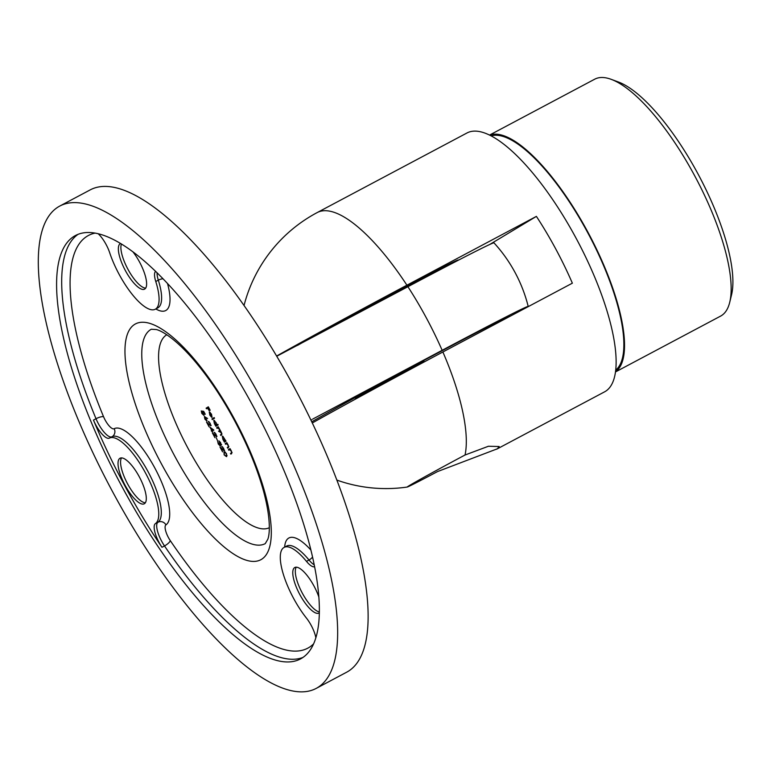 <?xml version="1.0" encoding="UTF-8"?>
<svg xmlns="http://www.w3.org/2000/svg" width="771" height="771" viewBox="0 0 771 771"><rect width="100%" height="100%" fill="white"/><g stroke="black" fill="none" stroke-linecap="round" stroke-linejoin="round"><path stroke-width="1.16" d="M422.547 361.136L423.963 361.3L381.221 384.324A121.394 1.966 -28.3 0 1 368.345 391.196A121.394 1.966 -28.3 0 1 355.267 398.115L355.036 397.682M509.988 316.322A121.394 1.966 151.7 0 0 510.007 316.245A121.394 1.966 151.7 0 0 436.463 353.716A121.394 1.966 151.7 0 0 311.735 421.824M93.474 420.079A239.752 76.772 -118 0 0 124.661 485.528A239.752 76.772 -118 0 0 161.968 547.285A18.205 5.831 62 0 1 159.134 542.591A18.205 5.831 62 0 1 155.414 523.605A48.554 15.545 -118 0 0 145.497 472.98A48.554 15.545 -118 0 0 109.386 438.121A18.205 5.831 62 0 1 95.845 425.052A18.205 5.831 62 0 1 93.474 420.079L96.018 418.73A239.752 76.772 62 0 1 78.093 234.317M253.832 407.589A239.752 76.772 -118 0 0 75.471 235.512A239.752 76.772 -118 0 0 122.126 486.877A239.752 76.772 -118 0 0 300.478 658.945A239.752 76.772 -118 0 0 253.832 407.589M145.671 288.113A25.8 8.259 62 0 1 143.946 287.756A25.8 8.259 62 0 1 142.066 286.802A25.8 8.259 62 0 1 126.772 267.026A25.8 8.259 62 0 1 121.163 244.879A25.8 8.259 62 0 1 121.452 243.983M319.31 611.952A25.8 8.259 62 0 1 318.365 611.682A25.8 8.259 62 0 1 303.36 595.019A25.8 8.259 62 0 1 295.303 571.398A25.8 8.259 62 0 1 295.582 568.805A25.8 8.259 62 0 1 296.247 567.177M145.353 502.769A25.8 8.259 62 0 1 143.628 502.403A25.8 8.259 62 0 1 127.62 483.928A25.8 8.259 62 0 1 120.845 459.526A25.8 8.259 62 0 1 121.51 457.897M59.81 206.04L90.274 189.849A273.136 87.46 62 0 1 293.472 385.876A273.136 87.46 62 0 1 346.613 672.235L316.149 688.426A273.136 87.46 62 0 1 112.951 492.39A273.136 87.46 62 0 1 59.81 206.04A273.136 87.46 62 0 1 262.998 402.067A273.136 87.46 62 0 1 316.149 688.426M310.964 420.224L311.677 419.703M527.933 306.781A142.066 2.303 151.7 0 0 528.212 306.453A142.066 2.303 151.7 0 0 442.149 350.304L312.669 419.106M372.817 387.958L355.267 398.115M314.568 566.724A18.205 5.831 62 0 1 306.473 561.365A48.554 15.545 -118 0 0 284.113 547.4A48.554 15.545 -118 0 0 293.558 598.306A48.554 15.545 -118 0 0 306.386 618.014A18.205 5.831 62 0 1 315.85 637.704M98.139 233.7A18.205 5.831 62 0 1 109.665 252.666A48.554 15.545 -118 0 0 119.148 274.38A48.554 15.545 -118 0 0 155.27 309.229A48.554 15.545 -118 0 0 155.771 281.502A18.205 5.831 62 0 1 155.626 271.334M132.863 251.751A25.8 8.259 62 0 1 144.591 289.135A25.8 8.259 62 0 1 139.532 288.152A25.8 8.259 62 0 1 122.387 264.395A25.8 8.259 62 0 1 120.382 243.569A25.8 8.259 62 0 1 120.604 243.463M319.3 612.878A25.8 8.259 62 0 1 319.001 613.061A25.8 8.259 62 0 1 303.109 600.098A25.8 8.259 62 0 1 292.768 572.747A25.8 8.259 62 0 1 294.792 567.504A25.8 8.259 62 0 1 318.809 596.918M125.075 485.277A25.8 8.259 62 0 1 120.054 458.225A25.8 8.259 62 0 1 139.252 476.738A25.8 8.259 62 0 1 144.264 503.791A25.8 8.259 62 0 1 125.075 485.277M223.763 450.158L223.388 448.356L221.653 446.39L223.629 448.25L224.12 450.784L221.017 448.414L222.568 451.835L219.976 447.035L223.763 450.158L224.265 449.888M220.795 444.385L218.897 440.848L220.593 442.612L221.132 445.021L220.236 444.472L220.294 446.004L218.26 443.99L217.644 441.243L218.501 443.865L219.937 445.387L219.224 442.93L221.21 444.163M217.499 440.607L216.256 437.755L217.499 440.607M216.15 436.02L215.774 434.218L214.039 432.252L216.015 434.112L216.516 436.646L213.413 434.275L214.955 437.697L212.372 432.897L216.15 436.02L216.651 435.75M211.755 430.507L209.953 427.153L213.846 430.083L212.324 431.008L212.536 431.953L211.244 430.816L212.256 430.228L211.244 430.816M202.195 411.3L203.689 411.357L205.25 414.258L203.727 411.993L202.946 411.955L203.91 415.424L201.809 413.429L201.27 410.895L202.06 413.333L203.583 414.788L202.195 411.3M228.765 450.206L228.418 449.57L230.037 448.606L231.464 451.189L231.685 453.608L230.866 454.109L230.519 453.473L231.608 452.722L231.204 451.199L229.835 449.695L228.765 450.206M230.192 449.503L229.344 449.859M225.546 444.231L225.199 443.595L226.809 442.621L228.245 445.204L228.467 447.623L227.638 448.124L227.3 447.488L228.38 446.737L227.985 445.214L226.607 443.71L225.546 444.231M226.973 443.518L226.125 443.874M225.392 440.713L226.028 441.176L224.419 442.14L222.915 439.412L222.299 436.213L225.701 440.549M212.266 419.578L211.929 418.942L214.193 417.583L214.531 418.21L212.266 419.578M210.107 412.466L209.567 412.678L209.991 414.923L211.562 417.236L209.837 415.126L209.269 412.022L211.514 414.133L212.054 417.304L209.596 411.993M206.464 408.794L206.117 408.158L208.324 406.828L210.184 410.268L208.44 407.599L207.765 408.004L209.278 410.818L207.534 408.148L206.464 408.794M216.844 424.869L217.798 424.281L218.145 424.917L215.88 426.286L214.377 423.558L213.76 420.359L216.053 422.566L216.844 424.869L217.817 424.31M217.008 428.368L216.661 427.732L218.27 426.758L221.508 432.695L221.682 434.911L220.805 435.432L220.467 434.805L221.344 434.275L221.248 432.704L218.569 431.268L219.388 430.777L219.35 429.168L217.682 427.963L217.008 428.368M220.265 431.153L219.533 431.519M218.376 427.597L217.682 427.963M204.392 416.581L207.601 418.489L205.847 417.718L206.744 420.927L204.874 419.125L204.392 416.581M210.3 425.139L209.914 423.337L208.189 421.371L210.165 423.24L210.656 425.765L207.553 423.404L209.095 426.826L206.512 422.026L208.902 424.214L210.791 424.879M226.597 456.615L224.12 454.871L224.014 451.806L226.443 453.473L226.539 456.644M381.472 383.823L377.636 386.155L381.221 384.324L381.539 384.912M528.212 306.453A146.577 146.577 0 0 0 493.96 242.846A142.066 2.303 151.7 0 0 407.907 286.716L276.741 356.25M206.956 408.495L206.117 408.158M206.628 407.888L208.343 406.857M209.799 412.63L211.909 416.552L211.331 414.287L209.799 412.63L210.242 412.398M212.767 419.279L211.929 418.942M212.439 418.672L214.203 417.603M216.372 425.987L215.543 425.65M214.068 421.024L214.087 420.33M214.666 420.696L214.107 420.995L214.589 423.462L216.343 425.168L215.861 422.701L214.107 420.995M216.343 425.168L216.94 424.811M217.499 428.069L216.661 427.732M217.171 427.462L218.289 426.787M221.306 435.143L220.467 434.805M220.978 434.536L221.99 433.909M219.398 431.606L218.569 431.268M219.07 430.999L220.082 430.363M224.91 441.841L224.082 441.504M223.204 436.559L222.646 436.849L222.915 439.412M225.479 440.675L224.881 441.022L224.4 438.554L222.626 436.184M223.127 439.316L224.881 441.022M226.038 443.932L225.199 443.595M225.71 443.325L226.828 442.65M228.139 447.826L227.3 447.488M227.811 447.219L228.891 446.467M229.257 449.907L228.418 449.57M228.929 449.3L230.047 448.626M231.358 453.811L230.519 453.473M231.03 453.203L232.11 452.452M203.881 411.704L202.946 411.955M204.093 415.183L203.505 414.817M204.103 414.509L203.583 414.788M203.66 412.514L202.706 411.03M206.907 420.658L204.739 416.571M206.474 418.171L204.729 417.217L205.125 419.019L206.879 420.041M209.066 421.727L208.527 422.007M211.167 425.496L209.606 424.542M212.324 431.018L211.755 430.546M211.206 428.069L211.977 430.372L213.307 429.611M213.297 429.601L210.849 428.262M211.977 430.372L212.941 429.794M214.926 432.608L214.386 432.888M217.017 436.376L215.456 435.422M221.643 444.751L220.737 444.202M220.458 445.725L219.947 445.378L220.429 445.118M222.54 446.746L221.99 447.026M224.631 450.515L223.07 449.56M226.462 453.512L224.351 452.442L224.12 454.871M223.995 452.789L224.332 451.671M226.78 456.471L225.749 456.085M224.361 454.755L225.556 456.046L227.098 455.353M225.363 452.028L224.486 452.375M224.93 452.134L224.351 452.442M225.556 456.046L226.26 455.979L226.231 453.627M611.239 79.355L618.419 82.005A128.073 41.008 62 0 1 697.919 173.774A128.073 41.008 62 0 1 731.534 294.879L729.723 302.309A134.135 42.954 -118 0 0 694.507 175.46A134.135 42.954 -118 0 0 611.239 79.355A134.135 42.954 -118 0 0 594.711 79.191L489.566 135.07M615.451 371.969L720.606 316.1A134.135 42.954 -118 0 0 729.723 302.309M489.681 135.127A134.135 42.954 62 0 1 587.878 232.129A134.135 42.954 62 0 1 615.47 371.834M491.185 135.889A132.92 42.559 62 0 1 587.541 232.331A132.92 42.559 62 0 1 615.672 370.176M437.552 471.563L497.382 448.78L499.155 446.525L488.428 446.255L465.058 454.996A50.076 0.81 151.7 0 0 409.42 485.537A50.076 0.81 151.7 0 0 407.223 487.021A50.076 0.81 151.7 0 0 407.281 487.031A50.076 0.81 151.7 0 0 437.552 471.563M496.63 449.204L604.58 391.841A146.577 46.935 -118 0 0 576.062 238.162A146.577 46.935 -118 0 0 467.014 132.959L317.218 212.555A146.577 146.577 0 0 0 244.041 305.48M312.294 422.98A141.585 2.294 -28.3 0 1 442.882 351.981L572.361 283.179A146.577 46.935 -118 0 0 555.746 248.956A146.577 46.935 -118 0 0 536.394 216.381L406.915 285.193A141.585 2.294 151.7 0 0 276.616 356.029M297.51 345.379A102.456 1.658 -28.3 0 1 397.2 291.11A102.456 1.658 -28.3 0 1 458.225 260.02A102.456 1.658 -28.3 0 1 457.608 260.608M489.681 244.503L536.394 216.381M388.353 297.105L388.863 296.093L383.418 298.724L353.224 314.944L346.786 319.194M302.936 657.441A239.752 76.772 62 0 1 164.502 545.935A18.205 5.831 62 0 1 161.669 541.242A18.205 5.831 62 0 1 157.949 522.256A6.072 5.744 -124.2 0 1 165.938 524.878A12.143 3.884 -118 0 0 170.304 540.664A233.68 74.826 -118 0 0 313.527 643.949M155.414 523.605L157.949 522.256A48.554 15.545 -118 0 0 148.042 471.63A48.554 15.545 -118 0 0 111.93 436.772L109.386 438.121M95.199 233.083A233.68 74.826 -118 0 0 103.545 416.687A12.143 3.884 -118 0 0 114.156 428.715A54.625 17.492 62 0 1 154.788 467.93A54.625 17.492 62 0 1 165.938 524.878M151.328 329.236A121.394 38.868 -118 0 0 174.94 456.509A121.394 38.868 -118 0 0 265.253 543.632L267.788 539.324C269.85 534.11 270.92 518.575 263.615 491.445C257.389 468.835 247.616 445.06 234.278 420.108C221.576 396.67 208.035 376.566 193.656 359.797C175.258 338.565 161.785 330.759 156.311 329.545L151.328 329.236M166.777 334.787A109.251 34.984 -118 0 0 188.432 449.108A109.251 34.984 -118 0 0 269.301 527.721M234.808 419.752A133.528 42.762 62 0 1 261.427 559.389A133.528 42.762 62 0 1 161.457 463.911A133.528 42.762 62 0 1 134.838 324.273A133.528 42.762 62 0 1 234.808 419.752M407.907 286.716A146.577 46.935 62 0 1 426.267 317.758A146.577 46.935 62 0 1 442.149 350.304M170.304 540.664A6.072 1.821 145.9 0 1 164.502 545.935L161.968 547.285M314.183 564.786A18.205 5.831 62 0 1 309.007 560.016A48.554 15.545 -118 0 0 286.658 546.051L284.113 547.4M312.534 557.105A6.072 3.045 140.7 0 1 309.007 560.016L306.473 561.365M114.156 428.715A6.072 5.754 62.1 0 1 111.93 436.772A18.205 5.831 62 0 1 98.38 423.703A18.205 5.831 62 0 1 96.018 418.73A6.072 1.638 -22.5 0 1 103.545 416.687M157.853 307.86L157.804 307.88A48.554 15.545 -118 0 0 158.315 280.152L155.771 281.502M163.057 278.774A6.072 2.882 -17.5 0 0 158.315 280.152A18.205 5.831 62 0 1 157.101 272.77M284.653 547.111A54.625 17.492 62 0 1 310.867 550.022M167.509 283.458A54.625 17.492 62 0 1 155.809 308.94M221.846 434.006L221.344 434.275M219.889 430.507L219.388 430.777M228.563 446.766L228.062 447.035M231.782 452.741L231.281 453.011M465.058 454.996A146.577 46.935 -118 0 0 442.882 351.981M406.915 285.193A146.577 46.935 -118 0 0 317.218 212.555M157.804 307.88L155.27 309.229M226.231 443.817L226.741 443.547M229.45 449.792L229.96 449.522M226.211 456.008L226.713 455.738M336.831 480.082A146.577 146.577 0 0 0 407.281 487.031M423.973 361.31L424.291 361.898M381.867 383.042L381.221 384.315"/></g></svg>
